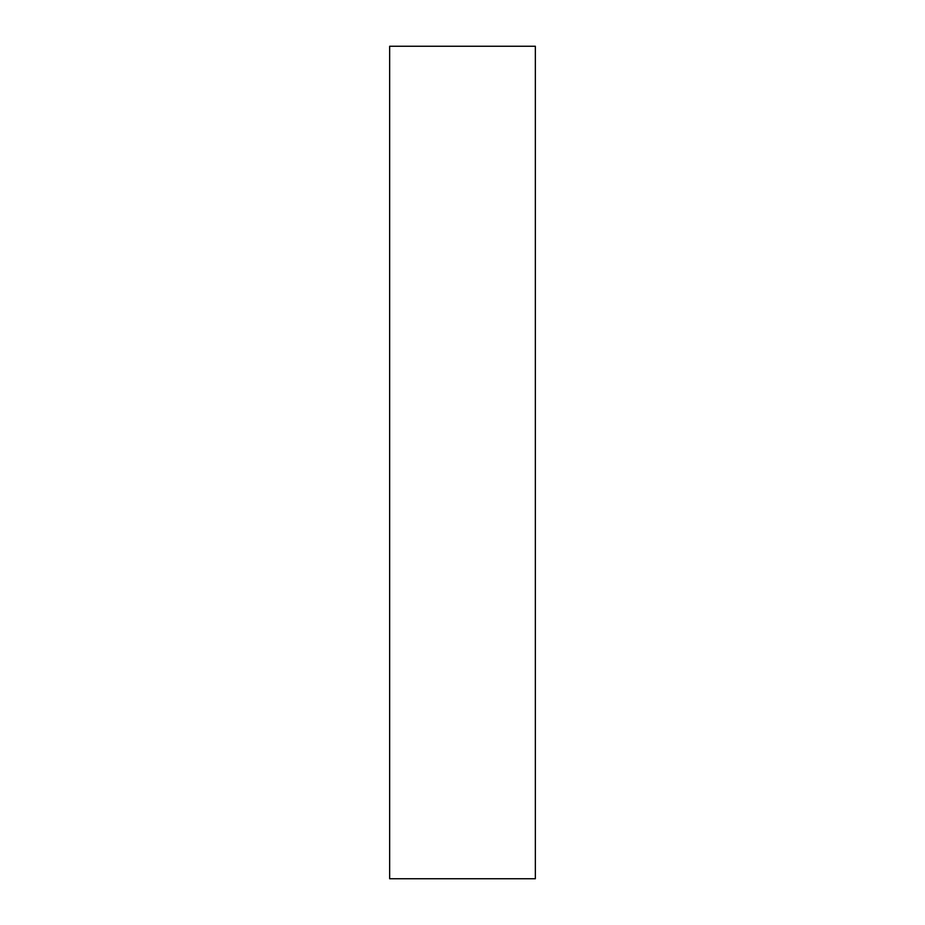 <?xml version="1.0" encoding="UTF-8"?>
<svg xmlns="http://www.w3.org/2000/svg" width="925" height="925" viewBox="0 0 925 925"><rect width="100%" height="100%" fill="white"/><g stroke="black" fill="none" stroke-linecap="round" stroke-linejoin="round"><path stroke-width="1.39" d="M389.656 46.25L389.656 878.75L535.344 878.75L535.344 46.25L389.656 46.25"/></g></svg>
